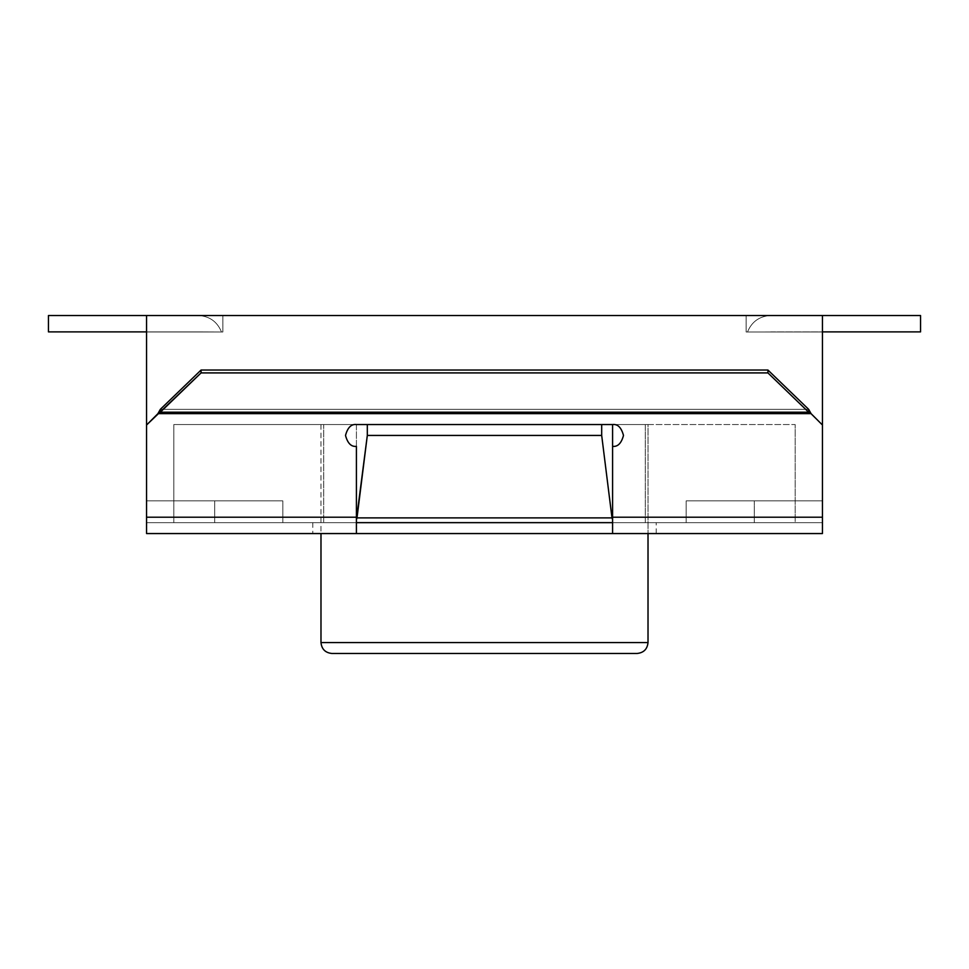 <?xml version="1.0" encoding="UTF-8"?>
<svg xmlns="http://www.w3.org/2000/svg" width="969" height="969" viewBox="0 0 969 969"><rect width="100%" height="100%" fill="white"/><g stroke="black" fill="none" stroke-linecap="round" stroke-linejoin="round"><path stroke-width="0.73" stroke-dasharray="4.84 3.63" d="M356.41 424.543L612.59 424.543L356.41 424.543L612.59 424.543L601.688 424.543L601.688 435.444L611.996 517.882L357.004 517.882L367.312 435.444L601.688 435.444L367.312 435.444L367.312 424.543L356.41 424.543L612.59 424.543L356.41 424.543L356.41 522.654L356.41 446.346L356.41 517.204L282.827 517.204L356.41 517.204L356.41 522.654L356.41 519.759L356.41 522.654L612.59 522.654L612.59 517.204L612.59 522.654L612.59 519.759L612.59 522.654L282.827 522.654L356.41 522.654L357.004 517.882L611.996 517.882L612.59 519.759L612.59 517.204L686.173 517.204L686.173 500.852L822.439 500.852L822.439 425.003L822.439 522.654L754.306 522.654L822.439 522.654L754.306 522.654L795.186 522.654L754.306 522.654L754.306 500.852L822.439 500.852L686.173 500.852L686.173 522.654L282.827 522.654L686.173 522.654L612.59 522.654L686.173 522.654L686.173 500.852L822.439 500.852L754.306 500.852L754.306 522.654L822.439 522.654L822.439 500.852L686.173 500.852L686.173 522.654L686.173 500.852L822.439 500.852L822.439 522.654L822.439 315.531L822.439 500.852L686.173 500.852L686.173 517.204L612.59 517.204L612.59 424.543L612.59 522.654L601.688 435.444L601.688 424.543L367.312 424.543L367.312 435.444L357.004 517.882L356.41 519.759L356.41 517.204L356.41 522.654L282.827 522.654L282.827 500.852L282.827 522.654L282.827 500.852L282.827 517.204L282.827 500.852L214.694 500.852L214.694 522.654L146.561 522.654L214.694 522.654L146.561 522.654L146.561 500.852L282.827 500.852L282.827 522.654L645.293 522.654L645.293 424.543L795.186 424.543L173.814 424.543L645.293 424.543L323.707 424.543L323.707 522.654L323.707 424.543L645.293 424.543L645.293 522.654L323.707 522.654L323.707 424.543L173.814 424.543L173.814 522.654L173.814 424.543L173.814 522.654L214.694 522.654L214.694 500.852L146.561 500.852L282.827 500.852L146.561 500.852L146.561 522.654L214.694 522.654L214.694 500.852L282.827 500.852L146.561 500.852L282.827 500.852L282.827 522.654L282.827 500.852L214.694 500.852L214.694 522.654L173.814 522.654L173.814 424.543L323.707 424.543L323.707 522.654L282.827 522.654L282.827 517.204L356.41 517.204L282.827 517.204L282.827 522.654L356.41 522.654L356.41 424.543L612.59 424.543C617.737 423.925 621.371 427.559 623.491 435.444C621.371 443.33 617.737 446.963 612.59 446.346L612.59 522.654L686.173 522.654L686.173 500.852L754.306 500.852L754.306 522.654L795.186 522.654L795.186 424.543L795.186 522.654L795.186 424.543L645.293 424.543L645.293 522.654L686.173 522.654L645.293 522.654L645.293 424.543L795.186 424.543L795.186 522.654L754.306 522.654L754.306 500.852L686.173 500.852L686.173 522.654L686.173 517.204L612.59 517.204L686.173 517.204L686.173 522.654L612.59 522.654L612.59 446.346C617.737 446.963 621.371 443.33 623.491 435.444C621.371 427.559 617.737 423.925 612.59 424.543L356.41 424.543C351.262 423.925 347.629 427.559 345.509 435.444C347.629 443.33 351.262 446.963 356.41 446.346L356.41 519.759L356.41 446.346C351.262 446.963 347.629 443.33 345.509 435.444C347.629 427.559 351.262 423.925 356.41 424.543L612.59 424.543C617.737 423.925 621.371 427.559 623.491 435.444C621.371 443.33 617.737 446.963 612.59 446.346L612.59 517.204L822.439 517.204L822.439 425.003L822.439 517.204L822.439 425.003L767.933 372.908L201.067 372.908L201.067 370.037L767.933 370.037L767.933 372.908L767.933 370.037L808.667 409.342L808.667 412.213L160.333 412.213L160.333 409.342L201.067 370.037L201.067 372.908L160.333 412.213L201.067 372.908L767.933 372.908L808.667 412.213L808.667 409.342L767.933 370.037L201.067 370.037L160.333 409.342L808.667 409.342L811.077 413.642L157.923 413.642L160.333 409.342L160.333 412.213L157.923 413.642L160.333 412.213L808.667 412.213L811.077 413.642L808.667 409.342L160.333 409.342L157.923 413.642L811.077 413.642L822.439 425.003L811.077 413.642L157.923 413.642L146.561 425.003L146.561 533.556L356.41 533.556L356.41 522.654L356.41 533.556L612.59 533.556L612.59 522.654L356.41 522.654L612.59 522.654L612.59 533.556L356.41 533.556L356.41 517.204L356.41 522.654L146.561 522.654L612.59 522.654L356.41 522.654L356.41 533.556L146.561 533.556L146.561 517.204L356.41 517.204L356.41 533.556L356.41 517.204L146.561 517.204L146.561 522.654L356.41 522.654L356.41 446.346C351.262 446.963 347.629 443.33 345.509 435.444C347.629 427.559 351.262 423.925 356.41 424.543C351.262 423.925 347.629 427.559 345.509 435.444C347.629 443.33 351.262 446.963 356.41 446.346L356.41 517.204L146.561 517.204L356.41 517.204L356.41 446.346C351.262 446.963 347.629 443.33 345.509 435.444C347.629 427.559 351.262 423.925 356.41 424.543L612.59 424.543L356.41 424.543C351.262 423.925 347.629 427.559 345.509 435.444C347.629 443.33 351.262 446.963 356.41 446.346L356.41 522.654L146.561 522.654L146.561 425.003L157.923 413.642L146.561 425.003L146.561 517.204L356.41 517.204L146.561 517.204L146.561 425.003L157.923 413.642L811.077 413.642L822.439 425.003L822.439 522.654L822.439 425.003L811.077 413.642L157.923 413.642L146.561 425.003L157.923 413.642L811.077 413.642L822.439 425.003L822.439 517.204L612.59 517.204L612.59 446.346C617.737 446.963 621.371 443.33 623.491 435.444C621.371 427.559 617.737 423.925 612.59 424.543C617.737 423.925 621.371 427.559 623.491 435.444C621.371 443.33 617.737 446.963 612.59 446.346L612.59 533.556L822.439 533.556L822.439 517.204L822.439 533.556L612.59 533.556L612.59 522.654L822.439 522.654L612.59 522.654L612.59 446.346C617.737 446.963 621.371 443.33 623.491 435.444C621.371 427.559 617.737 423.925 612.59 424.543L356.41 424.543M648.019 424.543L320.981 424.543L648.019 424.543L320.981 424.543L648.019 424.543L648.019 533.556L648.019 424.543M146.561 315.531L146.561 500.852L146.561 315.531L822.439 315.531L146.561 315.531L222.87 315.531L146.561 315.531L222.87 315.531L146.561 315.531L146.561 331.992L222.87 331.992L146.561 331.992L222.87 331.992L222.87 315.531L146.561 315.531L222.87 315.531L222.87 331.992L222.87 315.531L222.87 331.992L146.561 331.992L146.561 315.531L222.87 315.531L222.87 331.992L146.561 331.992L146.561 315.531L146.561 331.992L222.87 331.992L222.87 315.531L222.87 331.992L222.87 315.531L146.561 315.531L198.342 315.531C209.522 316.16 217.238 321.647 221.501 331.992L48.45 331.882L48.45 315.531L146.561 315.531M822.439 331.992L746.13 331.992L822.439 331.992L746.13 331.992L746.13 315.531L822.439 315.531L822.439 331.992L822.439 315.531L746.13 315.531L746.13 331.992L746.13 315.531L746.13 331.992L822.439 331.992L822.439 315.531L746.13 315.531L746.13 331.992L822.439 331.992L746.13 331.992L746.13 315.531L746.13 331.992L746.13 315.531L822.439 315.531L822.439 331.992L746.13 331.992L822.439 331.992M769.325 331.992L747.499 331.992C751.762 321.647 759.478 316.16 770.658 315.531L920.55 315.531L920.55 331.882L920.55 315.531L770.658 315.531C759.478 316.16 751.762 321.647 747.499 331.992L920.55 331.882L769.325 331.992L920.55 331.882L920.55 315.531L770.658 315.531C759.478 316.16 751.762 321.647 747.499 331.992C751.762 321.647 759.478 316.16 770.658 315.531C759.478 316.16 751.762 321.647 747.499 331.992L769.325 331.992L747.499 331.992C751.762 321.647 759.478 316.16 770.658 315.531L920.55 315.531L920.55 331.882L769.325 331.992M146.561 331.992L222.87 331.992L146.561 331.992M198.342 331.882L221.501 331.992C217.238 321.647 209.522 316.16 198.342 315.531C209.522 316.16 217.238 321.647 221.501 331.992C217.238 321.647 209.522 316.16 198.342 315.531L48.45 315.531L48.45 331.882L221.501 331.992C217.238 321.647 209.522 316.16 198.342 315.531L48.45 315.531L48.45 331.882L48.45 315.531L48.45 331.882L198.342 331.882L48.45 331.882L198.342 331.882L48.45 331.882L48.45 315.531L198.342 315.531C209.522 316.16 217.238 321.647 221.501 331.992L198.342 331.882M198.342 315.531L48.45 315.531L198.342 315.531C209.522 316.16 217.238 321.647 221.501 331.992C217.238 321.647 209.522 316.16 198.342 315.531M770.658 315.531C759.478 316.16 751.762 321.647 747.499 331.992C751.762 321.647 759.478 316.16 770.658 315.531L920.55 315.531L920.55 331.882L920.55 315.531L770.658 315.531M770.658 331.882L920.55 331.882L770.658 331.882M648.019 642.568L320.981 642.568L648.019 642.568M331.882 653.469L637.117 653.469L331.882 653.469M312.805 522.654L656.195 522.654L312.805 522.654L656.195 522.654L312.805 522.654L312.805 533.556L656.195 533.556L312.805 533.556L656.195 533.556L312.805 533.556L312.805 522.654M612.59 517.204L822.439 517.204L612.59 517.204L612.59 522.654L822.439 522.654L822.439 517.204L612.59 517.204L612.59 446.346L612.59 533.556L612.59 517.204L822.439 517.204L822.439 522.654L612.59 522.654L612.59 517.204M808.667 409.342L160.333 409.342L808.667 409.342M320.981 424.543L320.981 533.556M656.195 533.556L656.195 522.654"/><path stroke-width="1.45" d="M367.312 435.444L357.004 517.882L611.996 517.882L601.688 435.444L367.312 435.444L601.688 435.444L601.688 424.543L367.312 424.543L367.312 435.444L367.312 424.543L601.688 424.543L601.688 435.444L611.996 517.882L357.004 517.882L356.41 519.759L367.312 435.444M356.41 522.654L612.59 522.654L356.41 522.654M612.59 519.759L611.996 517.882L612.59 519.759M356.41 446.346L356.41 533.556L612.59 533.556L146.561 533.556L146.561 315.531L146.561 425.003L201.067 372.908L767.933 372.908L767.933 370.037L201.067 370.037L201.067 372.908L201.067 370.037L160.333 409.342L160.333 412.213L808.667 412.213L808.667 409.342L767.933 370.037L767.933 372.908L808.667 412.213L767.933 372.908L201.067 372.908L160.333 412.213L160.333 409.342L201.067 370.037L767.933 370.037L808.667 409.342L808.667 412.213L811.077 413.642L808.667 409.342L811.077 413.642L808.667 412.213L160.333 412.213L157.923 413.642L160.333 409.342L157.923 413.642L811.077 413.642L822.439 425.003L822.439 315.531L146.561 315.531L822.439 315.531L822.439 533.556L612.59 533.556L612.59 517.204L822.439 517.204L822.439 425.003L811.077 413.642L157.923 413.642L146.561 425.003L146.561 533.556L356.41 533.556L356.41 517.204L146.561 517.204L356.41 517.204L356.41 446.346C351.262 446.963 347.629 443.33 345.509 435.444C347.629 427.559 351.262 423.925 356.41 424.543C351.262 423.925 347.629 427.559 345.509 435.444C347.629 443.33 351.262 446.963 356.41 446.346M612.59 424.543L612.59 446.346L612.59 424.543L356.41 424.543L612.59 424.543C617.737 423.925 621.371 427.559 623.491 435.444C621.371 443.33 617.737 446.963 612.59 446.346C617.737 446.963 621.371 443.33 623.491 435.444C621.371 427.559 617.737 423.925 612.59 424.543M146.561 315.531L48.45 315.531L48.45 331.882L146.561 331.882L48.45 331.882L48.45 315.531L146.561 315.531M920.55 315.531L920.55 331.882L822.439 331.882L920.55 331.882L920.55 315.531L822.439 315.531L920.55 315.531M648.019 533.556L648.019 642.568L648.019 533.556M320.981 642.568L648.019 642.568L320.981 642.568C321.672 649.145 325.305 652.779 331.882 653.469L637.117 653.469L331.882 653.469C325.305 652.779 321.672 649.145 320.981 642.568L320.981 533.556M612.59 446.346L612.59 517.204L612.59 446.346M612.59 533.556L822.439 533.556L822.439 517.204L612.59 517.204L612.59 533.556M648.019 642.568C647.328 649.145 643.695 652.779 637.117 653.469"/></g></svg>
